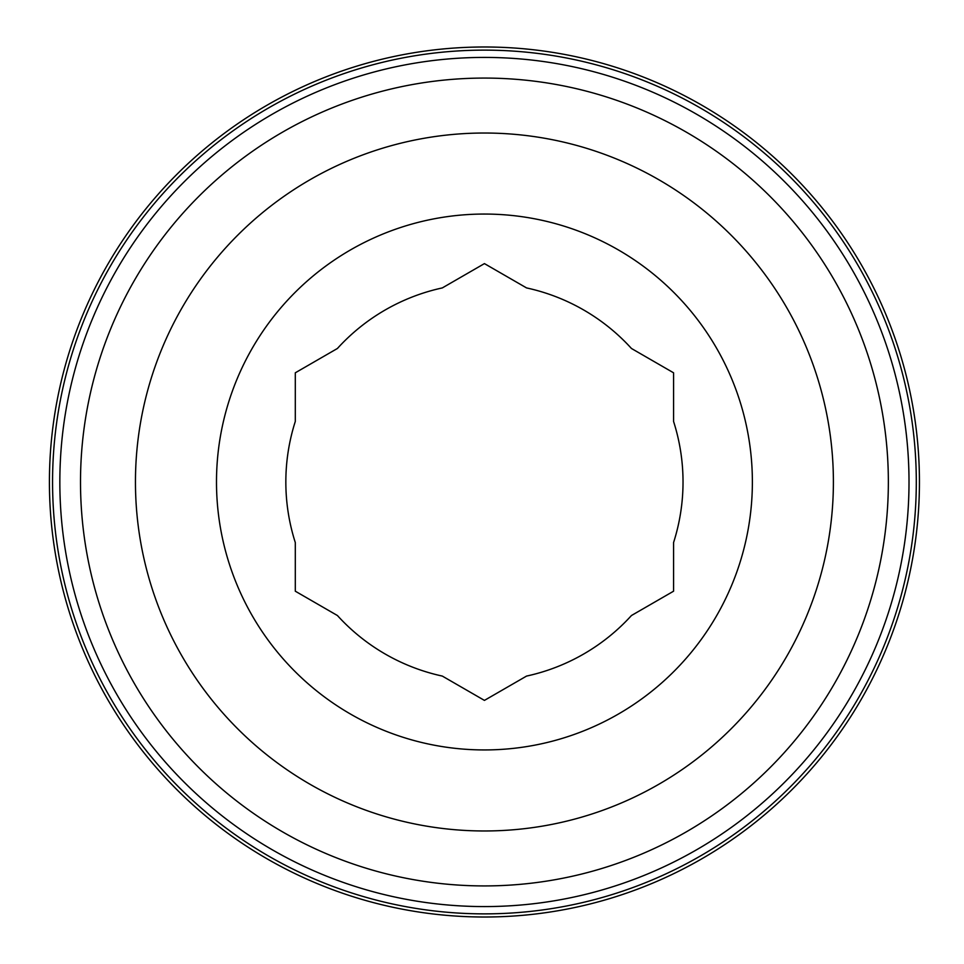 <?xml version="1.0" encoding="UTF-8"?>
<svg xmlns="http://www.w3.org/2000/svg" width="964" height="964" viewBox="0 0 964 964"><rect width="100%" height="100%" fill="white"/><g stroke="black" fill="none" stroke-linecap="round" stroke-linejoin="round"><path stroke-width="1.45" d="M295.297 542.551A198.596 198.596 0 0 1 295.297 421.449L295.297 372.803L337.424 348.474A198.596 198.596 0 0 1 442.307 287.923L484.434 263.606L526.561 287.923A198.596 198.596 0 0 1 631.444 348.474L673.571 372.803L673.571 421.449A198.596 198.596 0 0 1 673.571 542.551L673.571 591.197L631.444 615.526A198.596 198.596 0 0 1 526.561 676.077L484.434 700.394L442.307 676.077A198.596 198.596 0 0 1 337.424 615.526L295.297 591.197L295.297 542.551M52.562 482A431.86 431.86 0 0 1 700.358 107.992A431.86 431.86 0 0 1 700.358 856.008A431.86 431.86 0 0 1 52.562 482M59.84 482A424.594 424.594 0 0 1 696.719 114.294A424.594 424.594 0 0 1 696.719 849.706A424.594 424.594 0 0 1 59.84 482M49.417 482A435.017 435.017 0 0 1 701.937 105.269A435.017 435.017 0 0 1 701.937 858.731A435.017 435.017 0 0 1 49.417 482M135.454 482A348.968 348.968 0 0 1 658.918 179.786A348.968 348.968 0 0 1 658.918 784.214A348.968 348.968 0 0 1 135.454 482M216.49 482A267.944 267.944 0 0 1 525.778 217.262A267.944 267.944 0 0 1 739.617 563.699A267.944 267.944 0 0 1 216.49 482M80.506 482A403.928 403.928 0 0 1 686.392 132.189A403.928 403.928 0 0 1 686.392 831.812A403.928 403.928 0 0 1 80.506 482"/></g></svg>
